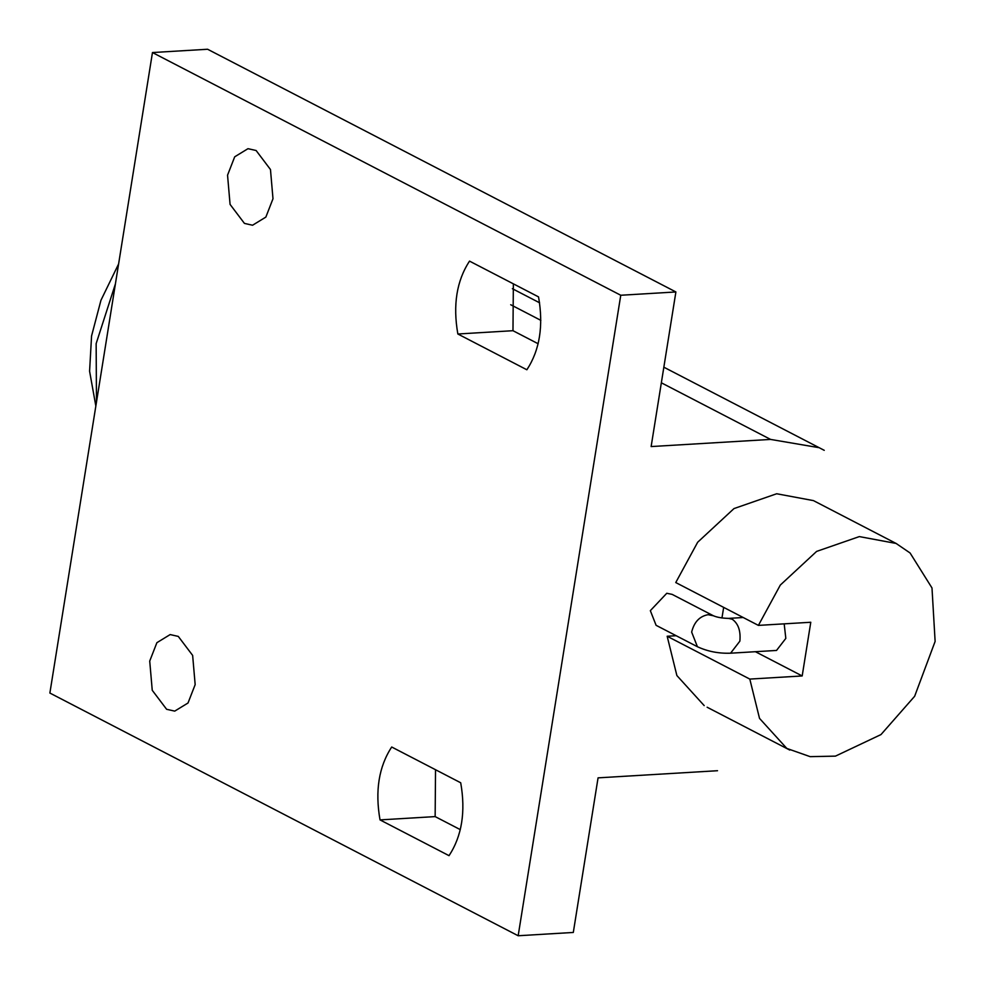 <?xml version="1.0" encoding="UTF-8"?>
<svg xmlns="http://www.w3.org/2000/svg" width="985" height="985" viewBox="0 0 985 985"><rect width="100%" height="100%" fill="white"/><g stroke="black" fill="none" stroke-linecap="round" stroke-linejoin="round"><path stroke-width="1.48" d="M95.841 406.054L89.586 371.21L91.568 335.947L100.962 300.253L118.606 263.968M115.405 283.914L96.148 343.642L96.468 402.188M818.498 447.584L770.59 439.421L651.134 446.562L675.895 291.954L207.601 49.25L152.466 52.55L620.759 295.254L518.172 935.75L573.307 932.45L598.067 777.854L717.523 770.713M380.025 819.902C374.94 790.955 378.831 766.662 391.698 747.012L460.709 782.779C465.794 811.726 461.903 836.019 449.037 855.669L380.025 819.902L435.148 816.602L435.53 769.741M435.148 816.602L460.327 829.653M152.466 52.55L49.878 693.046L518.172 935.75M538.536 296.891C543.621 325.838 539.731 350.131 526.864 369.769L457.853 334.001C452.768 305.054 456.658 280.762 469.525 261.123L538.536 296.891M244.44 223.398L230.071 204.4L227.547 175.17L234.701 156.812L247.986 148.686L256.112 150.508L270.469 169.518L272.993 198.736L265.851 217.094L252.566 225.233L244.44 223.398M166.613 709.286L152.244 690.288L149.72 661.07L156.874 642.7L170.159 634.574L178.285 636.409L192.641 655.407L195.165 684.624L188.024 702.995L174.727 711.121L166.613 709.286M675.895 291.954L620.759 295.254M697.417 646.726L656.096 625.315L650.334 610.663L666.771 593.278L672.127 594.374L713.448 615.785L708.092 614.689C699.609 616.241 694.13 622.04 691.655 632.087L697.417 646.726C707.661 651.467 718.718 653.621 730.587 653.19L739.87 641.149C740.818 630.819 738.258 623.505 732.2 619.22L728.506 618.395L743.207 617.509M721.956 618.001L723.667 607.388M676.153 635.719L667.165 636.248L676.88 675.55L704.189 705.605M813.462 500.614L776.685 493.756L733.985 508.58L697.675 542.23L675.759 582.554L758.401 625.389L810.778 622.261L802.184 675.956L755.396 651.701M784.183 623.85L785.821 638.391L776.525 650.445L730.587 653.19M667.165 636.248L749.807 679.084L802.184 675.956M749.807 679.084L759.521 718.385L786.818 748.428L810.15 756.652L835.452 756.123L880.984 734.576L914.646 696.272L935.122 641.42L931.995 587.971L910.078 552.979L896.104 543.449L859.326 536.591L816.627 551.403L780.317 585.065L758.401 625.389M538.155 343.753L512.976 330.701L513.357 283.84M457.853 334.001L512.976 330.701M510.71 304.734L540.851 320.359M661.341 382.796L770.59 439.421M713.448 615.785C717.092 617.349 722.116 618.211 728.506 618.395M789.773 750.065L707.132 707.23M896.695 543.757L814.053 500.922M512.36 288.691L539.595 302.801M663.841 367.196L824.248 450.33"/></g></svg>

